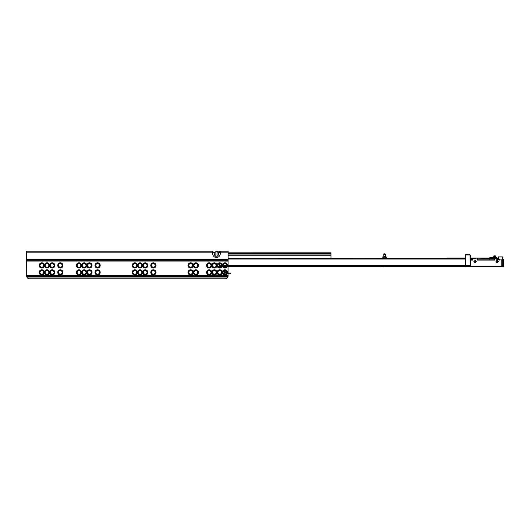 <?xml version="1.0" encoding="UTF-8"?>
<svg xmlns="http://www.w3.org/2000/svg" width="530" height="530" viewBox="0 0 530 530"><rect width="100%" height="100%" fill="white"/><g stroke="black" fill="none" stroke-linecap="round" stroke-linejoin="round"><path stroke-width="0.79" d="M41.764 267.239A1.802 1.802 0 0 0 43.566 265.437A1.802 1.802 0 0 0 41.764 263.635A1.802 1.802 0 0 0 39.962 265.437A1.802 1.802 0 0 0 41.764 267.239M43.705 265.437A1.941 1.941 0 0 1 41.764 267.378A1.941 1.941 0 0 1 39.823 265.437A1.941 1.941 0 0 1 41.764 263.496A1.941 1.941 0 0 1 43.705 265.437M39.147 265.437A2.617 2.617 0 0 1 41.764 262.82A2.617 2.617 0 0 1 44.381 265.437A2.617 2.617 0 0 1 46.991 262.82A2.617 2.617 0 0 1 49.608 265.437A2.617 2.617 0 0 1 52.225 262.82A2.617 2.617 0 0 1 54.842 265.437A2.617 2.617 0 0 1 52.225 268.054A2.617 2.617 0 0 1 49.608 265.437A2.617 2.617 0 0 1 46.991 268.054A2.617 2.617 0 0 1 44.381 265.437A2.617 2.617 0 0 1 41.764 268.054A2.617 2.617 0 0 1 39.147 265.437M41.764 274.215A1.802 1.802 0 0 0 43.566 272.413A1.802 1.802 0 0 0 41.764 270.611A1.802 1.802 0 0 0 39.962 272.413A1.802 1.802 0 0 0 41.764 274.215M43.705 272.413A1.941 1.941 0 0 1 41.764 274.354A1.941 1.941 0 0 1 39.823 272.413A1.941 1.941 0 0 1 41.764 270.472A1.941 1.941 0 0 1 43.705 272.413M39.147 272.413A2.617 2.617 0 0 1 41.764 269.796A2.617 2.617 0 0 1 44.381 272.413A2.617 2.617 0 0 1 46.991 269.796A2.617 2.617 0 0 1 49.608 272.413A2.617 2.617 0 0 1 52.225 269.796A2.617 2.617 0 0 1 54.842 272.413A2.617 2.617 0 0 1 52.225 275.03A2.617 2.617 0 0 1 49.608 272.413A2.617 2.617 0 0 1 46.991 275.03A2.617 2.617 0 0 1 44.381 272.413A2.617 2.617 0 0 1 41.764 275.03A2.617 2.617 0 0 1 39.147 272.413M46.991 267.239A1.802 1.802 0 0 0 48.793 265.437A1.802 1.802 0 0 0 46.991 263.635A1.802 1.802 0 0 0 45.189 265.437A1.802 1.802 0 0 0 46.991 267.239M48.939 265.437A1.941 1.941 0 0 1 46.991 267.378A1.941 1.941 0 0 1 45.05 265.437A1.941 1.941 0 0 1 46.991 263.496A1.941 1.941 0 0 1 48.939 265.437M46.991 274.215A1.802 1.802 0 0 0 48.793 272.413A1.802 1.802 0 0 0 46.991 270.611A1.802 1.802 0 0 0 45.189 272.413A1.802 1.802 0 0 0 46.991 274.215M48.939 272.413A1.941 1.941 0 0 1 46.991 274.354A1.941 1.941 0 0 1 45.05 272.413A1.941 1.941 0 0 1 46.991 270.472A1.941 1.941 0 0 1 48.939 272.413M52.225 267.239A1.802 1.802 0 0 0 54.027 265.437A1.802 1.802 0 0 0 52.225 263.635A1.802 1.802 0 0 0 50.423 265.437A1.802 1.802 0 0 0 52.225 267.239M54.166 265.437A1.941 1.941 0 0 1 52.225 267.378A1.941 1.941 0 0 1 50.284 265.437A1.941 1.941 0 0 1 52.225 263.496A1.941 1.941 0 0 1 54.166 265.437M52.225 274.215A1.802 1.802 0 0 0 54.027 272.413A1.802 1.802 0 0 0 52.225 270.611A1.802 1.802 0 0 0 50.423 272.413A1.802 1.802 0 0 0 52.225 274.215M54.166 272.413A1.941 1.941 0 0 1 52.225 274.354A1.941 1.941 0 0 1 50.284 272.413A1.941 1.941 0 0 1 52.225 270.472A1.941 1.941 0 0 1 54.166 272.413M60.367 267.239A1.802 1.802 0 0 0 62.169 265.437A1.802 1.802 0 0 0 60.367 263.635A1.802 1.802 0 0 0 58.565 265.437A1.802 1.802 0 0 0 60.367 267.239M62.308 265.437A1.941 1.941 0 0 1 60.367 267.378A1.941 1.941 0 0 1 58.426 265.437A1.941 1.941 0 0 1 60.367 263.496A1.941 1.941 0 0 1 62.308 265.437M57.75 265.437A2.617 2.617 0 0 1 60.367 262.82A2.617 2.617 0 0 1 62.984 265.437A2.617 2.617 0 0 1 60.367 268.054A2.617 2.617 0 0 1 57.75 265.437M60.367 274.215A1.802 1.802 0 0 0 62.169 272.413A1.802 1.802 0 0 0 60.367 270.611A1.802 1.802 0 0 0 58.565 272.413A1.802 1.802 0 0 0 60.367 274.215M62.308 272.413A1.941 1.941 0 0 1 60.367 274.354A1.941 1.941 0 0 1 58.426 272.413A1.941 1.941 0 0 1 60.367 270.472A1.941 1.941 0 0 1 62.308 272.413M57.75 272.413A2.617 2.617 0 0 1 60.367 269.796A2.617 2.617 0 0 1 62.984 272.413A2.617 2.617 0 0 1 60.367 275.03A2.617 2.617 0 0 1 57.75 272.413M78.97 267.239A1.802 1.802 0 0 0 80.772 265.437A1.802 1.802 0 0 0 78.97 263.635A1.802 1.802 0 0 0 77.168 265.437A1.802 1.802 0 0 0 78.97 267.239M80.911 265.437A1.941 1.941 0 0 1 78.97 267.378A1.941 1.941 0 0 1 77.029 265.437A1.941 1.941 0 0 1 78.97 263.496A1.941 1.941 0 0 1 80.911 265.437M76.353 265.437A2.617 2.617 0 0 1 78.97 262.82A2.617 2.617 0 0 1 81.587 265.437A2.617 2.617 0 0 1 84.204 262.82A2.617 2.617 0 0 1 86.821 265.437A2.617 2.617 0 0 1 89.438 262.82A2.617 2.617 0 0 1 92.054 265.437A2.617 2.617 0 0 1 89.438 268.054A2.617 2.617 0 0 1 86.821 265.437A2.617 2.617 0 0 1 84.204 268.054A2.617 2.617 0 0 1 81.587 265.437A2.617 2.617 0 0 1 78.97 268.054A2.617 2.617 0 0 1 76.353 265.437M78.97 274.215A1.802 1.802 0 0 0 80.772 272.413A1.802 1.802 0 0 0 78.97 270.611A1.802 1.802 0 0 0 77.168 272.413A1.802 1.802 0 0 0 78.97 274.215M80.911 272.413A1.941 1.941 0 0 1 78.97 274.354A1.941 1.941 0 0 1 77.029 272.413A1.941 1.941 0 0 1 78.97 270.472A1.941 1.941 0 0 1 80.911 272.413M76.353 272.413A2.617 2.617 0 0 1 78.97 269.796A2.617 2.617 0 0 1 81.587 272.413A2.617 2.617 0 0 1 84.204 269.796A2.617 2.617 0 0 1 86.821 272.413A2.617 2.617 0 0 1 89.438 269.796A2.617 2.617 0 0 1 92.054 272.413A2.617 2.617 0 0 1 89.438 275.03A2.617 2.617 0 0 1 86.821 272.413A2.617 2.617 0 0 1 84.204 275.03A2.617 2.617 0 0 1 81.587 272.413A2.617 2.617 0 0 1 78.97 275.03A2.617 2.617 0 0 1 76.353 272.413M84.204 267.239A1.802 1.802 0 0 0 86.006 265.437A1.802 1.802 0 0 0 84.204 263.635A1.802 1.802 0 0 0 82.402 265.437A1.802 1.802 0 0 0 84.204 267.239M86.145 265.437A1.941 1.941 0 0 1 84.204 267.378A1.941 1.941 0 0 1 82.263 265.437A1.941 1.941 0 0 1 84.204 263.496A1.941 1.941 0 0 1 86.145 265.437M84.204 274.215A1.802 1.802 0 0 0 86.006 272.413A1.802 1.802 0 0 0 84.204 270.611A1.802 1.802 0 0 0 82.402 272.413A1.802 1.802 0 0 0 84.204 274.215M86.145 272.413A1.941 1.941 0 0 1 84.204 274.354A1.941 1.941 0 0 1 82.263 272.413A1.941 1.941 0 0 1 84.204 270.472A1.941 1.941 0 0 1 86.145 272.413M89.438 267.239A1.802 1.802 0 0 0 91.239 265.437A1.802 1.802 0 0 0 89.438 263.635A1.802 1.802 0 0 0 87.635 265.437A1.802 1.802 0 0 0 89.438 267.239M91.379 265.437A1.941 1.941 0 0 1 89.438 267.378A1.941 1.941 0 0 1 87.496 265.437A1.941 1.941 0 0 1 89.438 263.496A1.941 1.941 0 0 1 91.379 265.437M89.438 274.215A1.802 1.802 0 0 0 91.239 272.413A1.802 1.802 0 0 0 89.438 270.611A1.802 1.802 0 0 0 87.635 272.413A1.802 1.802 0 0 0 89.438 274.215M91.379 272.413A1.941 1.941 0 0 1 89.438 274.354A1.941 1.941 0 0 1 87.496 272.413A1.941 1.941 0 0 1 89.438 270.472A1.941 1.941 0 0 1 91.379 272.413M97.573 267.239A1.802 1.802 0 0 0 99.375 265.437A1.802 1.802 0 0 0 97.573 263.635A1.802 1.802 0 0 0 95.771 265.437A1.802 1.802 0 0 0 97.573 267.239M99.514 265.437A1.941 1.941 0 0 1 97.573 267.378A1.941 1.941 0 0 1 95.632 265.437A1.941 1.941 0 0 1 97.573 263.496A1.941 1.941 0 0 1 99.514 265.437M94.956 265.437A2.617 2.617 0 0 1 97.573 262.82A2.617 2.617 0 0 1 100.19 265.437A2.617 2.617 0 0 1 97.573 268.054A2.617 2.617 0 0 1 94.956 265.437M97.573 274.215A1.802 1.802 0 0 0 99.375 272.413A1.802 1.802 0 0 0 97.573 270.611A1.802 1.802 0 0 0 95.771 272.413A1.802 1.802 0 0 0 97.573 274.215M99.514 272.413A1.941 1.941 0 0 1 97.573 274.354A1.941 1.941 0 0 1 95.632 272.413A1.941 1.941 0 0 1 97.573 270.472A1.941 1.941 0 0 1 99.514 272.413M94.956 272.413A2.617 2.617 0 0 1 97.573 269.796A2.617 2.617 0 0 1 100.19 272.413A2.617 2.617 0 0 1 97.573 275.03A2.617 2.617 0 0 1 94.956 272.413M134.786 267.239A1.802 1.802 0 0 0 136.588 265.437A1.802 1.802 0 0 0 134.786 263.635A1.802 1.802 0 0 0 132.984 265.437A1.802 1.802 0 0 0 134.786 267.239M136.727 265.437A1.941 1.941 0 0 1 134.786 267.378A1.941 1.941 0 0 1 132.845 265.437A1.941 1.941 0 0 1 134.786 263.496A1.941 1.941 0 0 1 136.727 265.437M132.169 265.437A2.617 2.617 0 0 1 134.786 262.82A2.617 2.617 0 0 1 137.403 265.437A2.617 2.617 0 0 1 140.013 262.82A2.617 2.617 0 0 1 142.63 265.437A2.617 2.617 0 0 1 145.246 262.82A2.617 2.617 0 0 1 147.863 265.437A2.617 2.617 0 0 1 145.246 268.054A2.617 2.617 0 0 1 142.63 265.437A2.617 2.617 0 0 1 140.013 268.054A2.617 2.617 0 0 1 137.403 265.437A2.617 2.617 0 0 1 134.786 268.054A2.617 2.617 0 0 1 132.169 265.437M134.786 274.215A1.802 1.802 0 0 0 136.588 272.413A1.802 1.802 0 0 0 134.786 270.611A1.802 1.802 0 0 0 132.984 272.413A1.802 1.802 0 0 0 134.786 274.215M136.727 272.413A1.941 1.941 0 0 1 134.786 274.354A1.941 1.941 0 0 1 132.845 272.413A1.941 1.941 0 0 1 134.786 270.472A1.941 1.941 0 0 1 136.727 272.413M132.169 272.413A2.617 2.617 0 0 1 134.786 269.796A2.617 2.617 0 0 1 137.403 272.413A2.617 2.617 0 0 1 140.013 269.796A2.617 2.617 0 0 1 142.63 272.413A2.617 2.617 0 0 1 145.246 269.796A2.617 2.617 0 0 1 147.863 272.413A2.617 2.617 0 0 1 145.246 275.03A2.617 2.617 0 0 1 142.63 272.413A2.617 2.617 0 0 1 140.013 275.03A2.617 2.617 0 0 1 137.403 272.413A2.617 2.617 0 0 1 134.786 275.03A2.617 2.617 0 0 1 132.169 272.413M140.013 267.239A1.802 1.802 0 0 0 141.821 265.437A1.802 1.802 0 0 0 140.013 263.635A1.802 1.802 0 0 0 138.211 265.437A1.802 1.802 0 0 0 140.013 267.239M141.96 265.437A1.941 1.941 0 0 1 140.013 267.378A1.941 1.941 0 0 1 138.072 265.437A1.941 1.941 0 0 1 140.013 263.496A1.941 1.941 0 0 1 141.96 265.437M140.013 274.215A1.802 1.802 0 0 0 141.821 272.413A1.802 1.802 0 0 0 140.013 270.611A1.802 1.802 0 0 0 138.211 272.413A1.802 1.802 0 0 0 140.013 274.215M141.96 272.413A1.941 1.941 0 0 1 140.013 274.354A1.941 1.941 0 0 1 138.072 272.413A1.941 1.941 0 0 1 140.013 270.472A1.941 1.941 0 0 1 141.96 272.413M145.246 267.239A1.802 1.802 0 0 0 147.048 265.437A1.802 1.802 0 0 0 145.246 263.635A1.802 1.802 0 0 0 143.445 265.437A1.802 1.802 0 0 0 145.246 267.239M147.188 265.437A1.941 1.941 0 0 1 145.246 267.378A1.941 1.941 0 0 1 143.305 265.437A1.941 1.941 0 0 1 145.246 263.496A1.941 1.941 0 0 1 147.188 265.437M145.246 274.215A1.802 1.802 0 0 0 147.048 272.413A1.802 1.802 0 0 0 145.246 270.611A1.802 1.802 0 0 0 143.445 272.413A1.802 1.802 0 0 0 145.246 274.215M147.188 272.413A1.941 1.941 0 0 1 145.246 274.354A1.941 1.941 0 0 1 143.305 272.413A1.941 1.941 0 0 1 145.246 270.472A1.941 1.941 0 0 1 147.188 272.413M153.389 267.239A1.802 1.802 0 0 0 155.191 265.437A1.802 1.802 0 0 0 153.389 263.635A1.802 1.802 0 0 0 151.587 265.437A1.802 1.802 0 0 0 153.389 267.239M155.33 265.437A1.941 1.941 0 0 1 153.389 267.378A1.941 1.941 0 0 1 151.447 265.437A1.941 1.941 0 0 1 153.389 263.496A1.941 1.941 0 0 1 155.33 265.437M150.772 265.437A2.617 2.617 0 0 1 153.389 262.82A2.617 2.617 0 0 1 156.005 265.437A2.617 2.617 0 0 1 153.389 268.054A2.617 2.617 0 0 1 150.772 265.437M153.389 274.215A1.802 1.802 0 0 0 155.191 272.413A1.802 1.802 0 0 0 153.389 270.611A1.802 1.802 0 0 0 151.587 272.413A1.802 1.802 0 0 0 153.389 274.215M155.33 272.413A1.941 1.941 0 0 1 153.389 274.354A1.941 1.941 0 0 1 151.447 272.413A1.941 1.941 0 0 1 153.389 270.472A1.941 1.941 0 0 1 155.33 272.413M150.772 272.413A2.617 2.617 0 0 1 153.389 269.796A2.617 2.617 0 0 1 156.005 272.413A2.617 2.617 0 0 1 153.389 275.03A2.617 2.617 0 0 1 150.772 272.413M190.595 267.239A1.802 1.802 0 0 0 192.397 265.437A1.802 1.802 0 0 0 190.595 263.635A1.802 1.802 0 0 0 188.793 265.437A1.802 1.802 0 0 0 190.595 267.239M192.536 265.437A1.941 1.941 0 0 1 190.595 267.378A1.941 1.941 0 0 1 188.653 265.437A1.941 1.941 0 0 1 190.595 263.496A1.941 1.941 0 0 1 192.536 265.437M187.978 265.437A2.617 2.617 0 0 1 190.595 262.82A2.617 2.617 0 0 1 193.211 265.437A2.617 2.617 0 0 1 195.828 262.82A2.617 2.617 0 0 1 198.445 265.437A2.617 2.617 0 0 1 195.828 268.054A2.617 2.617 0 0 1 193.211 265.437A2.617 2.617 0 0 1 190.595 268.054A2.617 2.617 0 0 1 187.978 265.437M190.595 274.215A1.802 1.802 0 0 0 192.397 272.413A1.802 1.802 0 0 0 190.595 270.611A1.802 1.802 0 0 0 188.793 272.413A1.802 1.802 0 0 0 190.595 274.215M192.536 272.413A1.941 1.941 0 0 1 190.595 274.354A1.941 1.941 0 0 1 188.653 272.413A1.941 1.941 0 0 1 190.595 270.472A1.941 1.941 0 0 1 192.536 272.413M187.978 272.413A2.617 2.617 0 0 1 190.595 269.796A2.617 2.617 0 0 1 193.211 272.413A2.617 2.617 0 0 1 195.828 269.796A2.617 2.617 0 0 1 198.445 272.413A2.617 2.617 0 0 1 195.828 275.03A2.617 2.617 0 0 1 193.211 272.413A2.617 2.617 0 0 1 190.595 275.03A2.617 2.617 0 0 1 187.978 272.413M195.828 267.239A1.802 1.802 0 0 0 197.63 265.437A1.802 1.802 0 0 0 195.828 263.635A1.802 1.802 0 0 0 194.026 265.437A1.802 1.802 0 0 0 195.828 267.239M197.769 265.437A1.941 1.941 0 0 1 195.828 267.378A1.941 1.941 0 0 1 193.887 265.437A1.941 1.941 0 0 1 195.828 263.496A1.941 1.941 0 0 1 197.769 265.437M195.828 274.215A1.802 1.802 0 0 0 197.63 272.413A1.802 1.802 0 0 0 195.828 270.611A1.802 1.802 0 0 0 194.026 272.413A1.802 1.802 0 0 0 195.828 274.215M197.769 272.413A1.941 1.941 0 0 1 195.828 274.354A1.941 1.941 0 0 1 193.887 272.413A1.941 1.941 0 0 1 195.828 270.472A1.941 1.941 0 0 1 197.769 272.413M209.204 267.239A1.802 1.802 0 0 0 211.006 265.437A1.802 1.802 0 0 0 209.204 263.635A1.802 1.802 0 0 0 207.402 265.437A1.802 1.802 0 0 0 209.204 267.239M211.145 265.437A1.941 1.941 0 0 1 209.204 267.378A1.941 1.941 0 0 1 207.256 265.437A1.941 1.941 0 0 1 209.204 263.496A1.941 1.941 0 0 1 211.145 265.437M206.587 265.437A2.617 2.617 0 0 1 209.204 262.82A2.617 2.617 0 0 1 211.815 265.437A2.617 2.617 0 0 1 214.431 262.82A2.617 2.617 0 0 1 217.048 265.437A2.617 2.617 0 0 1 219.665 262.82A2.617 2.617 0 0 1 222.282 265.437A2.617 2.617 0 0 1 224.899 262.82A2.617 2.617 0 0 1 227.516 265.437A2.617 2.617 0 0 1 224.899 268.054A2.617 2.617 0 0 1 222.282 265.437A2.617 2.617 0 0 1 219.665 268.054A2.617 2.617 0 0 1 217.048 265.437A2.617 2.617 0 0 1 214.431 268.054A2.617 2.617 0 0 1 211.815 265.437A2.617 2.617 0 0 1 209.204 268.054A2.617 2.617 0 0 1 206.587 265.437M209.204 274.215A1.802 1.802 0 0 0 211.006 272.413A1.802 1.802 0 0 0 209.204 270.611A1.802 1.802 0 0 0 207.402 272.413A1.802 1.802 0 0 0 209.204 274.215M211.145 272.413A1.941 1.941 0 0 1 209.204 274.354A1.941 1.941 0 0 1 207.256 272.413A1.941 1.941 0 0 1 209.204 270.472A1.941 1.941 0 0 1 211.145 272.413M206.587 272.413A2.617 2.617 0 0 1 209.204 269.796A2.617 2.617 0 0 1 211.815 272.413A2.617 2.617 0 0 1 214.431 269.796A2.617 2.617 0 0 1 217.048 272.413A2.617 2.617 0 0 1 219.665 269.796A2.617 2.617 0 0 1 222.282 272.413A2.617 2.617 0 0 1 224.899 269.796A2.617 2.617 0 0 1 227.516 272.413A2.617 2.617 0 0 1 224.899 275.03A2.617 2.617 0 0 1 222.282 272.413A2.617 2.617 0 0 1 219.665 275.03A2.617 2.617 0 0 1 217.048 272.413A2.617 2.617 0 0 1 214.431 275.03A2.617 2.617 0 0 1 211.815 272.413A2.617 2.617 0 0 1 209.204 275.03A2.617 2.617 0 0 1 206.587 272.413M214.431 267.239A1.802 1.802 0 0 0 216.233 265.437A1.802 1.802 0 0 0 214.431 263.635A1.802 1.802 0 0 0 212.629 265.437A1.802 1.802 0 0 0 214.431 267.239M216.373 265.437A1.941 1.941 0 0 1 214.431 267.378A1.941 1.941 0 0 1 212.49 265.437A1.941 1.941 0 0 1 214.431 263.496A1.941 1.941 0 0 1 216.373 265.437M214.431 274.215A1.802 1.802 0 0 0 216.233 272.413A1.802 1.802 0 0 0 214.431 270.611A1.802 1.802 0 0 0 212.629 272.413A1.802 1.802 0 0 0 214.431 274.215M216.373 272.413A1.941 1.941 0 0 1 214.431 274.354A1.941 1.941 0 0 1 212.49 272.413A1.941 1.941 0 0 1 214.431 270.472A1.941 1.941 0 0 1 216.373 272.413M219.665 267.239A1.802 1.802 0 0 0 221.467 265.437A1.802 1.802 0 0 0 219.665 263.635A1.802 1.802 0 0 0 217.863 265.437A1.802 1.802 0 0 0 219.665 267.239M221.606 265.437A1.941 1.941 0 0 1 219.665 267.378A1.941 1.941 0 0 1 217.724 265.437A1.941 1.941 0 0 1 219.665 263.496A1.941 1.941 0 0 1 221.606 265.437M219.665 274.215A1.802 1.802 0 0 0 221.467 272.413A1.802 1.802 0 0 0 219.665 270.611A1.802 1.802 0 0 0 217.863 272.413A1.802 1.802 0 0 0 219.665 274.215M221.606 272.413A1.941 1.941 0 0 1 219.665 274.354A1.941 1.941 0 0 1 217.724 272.413A1.941 1.941 0 0 1 219.665 270.472A1.941 1.941 0 0 1 221.606 272.413M222.958 265.437A1.941 1.941 0 0 1 224.899 263.496A1.941 1.941 0 0 1 226.84 265.437A1.941 1.941 0 0 1 224.899 267.378A1.941 1.941 0 0 1 222.958 265.437M224.899 267.239A1.802 1.802 0 0 0 226.701 265.437A1.802 1.802 0 0 0 224.899 263.635A1.802 1.802 0 0 0 223.097 265.437A1.802 1.802 0 0 0 224.899 267.239M222.958 272.413A1.941 1.941 0 0 1 224.899 270.472A1.941 1.941 0 0 1 226.84 272.413A1.941 1.941 0 0 1 224.899 274.354A1.941 1.941 0 0 1 222.958 272.413M224.899 274.215A1.802 1.802 0 0 0 226.701 272.413A1.802 1.802 0 0 0 224.899 270.611A1.802 1.802 0 0 0 223.097 272.413A1.802 1.802 0 0 0 224.899 274.215M228.026 276.547L227.867 277.031A2.908 2.908 0 0 1 225.19 278.806L29.554 278.806A2.908 2.908 0 0 1 26.871 277.031L26.719 276.547L228.026 276.547L228.099 251.194L217.631 251.194M26.719 276.547L26.646 251.194L212.404 251.194L212.404 252.817L214.147 252.83L215.889 251.704L217.048 251.704L218.791 252.83C218.612 254.89 218.035 256.017 217.048 256.202L215.889 256.202C214.902 256.017 214.325 254.89 214.147 252.83L212.404 251.194M26.646 252.817L212.404 252.817C212.722 255.632 213.881 257.169 215.889 257.441L217.048 257.441C219.056 257.169 220.215 255.632 220.533 252.817L220.533 251.194L218.791 252.83L331.005 252.817L331.005 254.069L228.099 254.069M133.898 263.867L135.667 263.867M139.132 263.867L140.9 263.867M144.365 263.867L146.134 263.867M152.501 263.867L154.276 263.867M189.714 263.867L191.482 263.867M194.941 263.867L196.716 263.867M208.316 263.867L210.085 263.867M213.55 263.867L215.319 263.867M218.784 263.867L219.374 263.867M304.551 254.069L308.036 254.069M331.005 258.282L331.005 254.069M469.951 254.678L465.592 254.678L465.592 265.437L465.592 259.037L228.099 259.037M470.534 265.901L465.592 266.888L469.666 266.888L470.242 266.305A0.583 0.583 180 0 1 469.666 266.888L470.242 265.987M470.083 266.709L470.242 266.305M470.534 265.205L470.242 254.97M465.592 266.736L467.659 266.736L470.242 265.795L469.951 254.97L465.592 254.97M380.421 266.888L383.329 266.888M230.159 272.996L230.537 272.996L230.537 273.864L230.159 273.864L230.159 272.996L228.099 272.996M230.159 273.864L228.841 273.864L228.841 272.996M225.19 270.631L225.19 272.705L226.602 272.996M228.841 273.864L228.099 273.864M225.965 273.864L225.482 273.864A1.166 1.166 0 0 1 224.316 272.705L224.316 270.704M219.374 267.213L219.374 263.655M224.859 267.239A1.166 1.166 0 0 0 224.024 266.888L223.832 266.888M225.19 272.705L224.316 272.705M383.236 257.004L382.335 257.004M465.592 258.282L385.886 258.282L385.886 257.183L386.814 257.183L386.814 258.282L386.383 258.461M383.746 256.712L383.415 257.183L385.562 257.183L383.813 256.984L383.746 254.248L385.231 254.248L385.072 253.81L383.906 253.81L383.746 254.248M385.231 254.248L385.522 257.004L385.177 257.004M383.8 257.004L383.455 257.004M382.594 258.461L385.423 258.461M385.231 256.712L383.939 256.712M228.099 258.282L386.642 258.461M383.561 258.461L382.746 258.461M386.383 257.004L385.456 257.004M385.038 256.712L385.184 257.143M465.592 266.888L465.592 265.437L228.099 265.437M224.024 266.888L225.965 266.888L224.024 266.888M503.5 260.495L503.5 266.192A0.696 0.696 0 0 1 502.804 266.888L471.7 266.888L471.7 266.192L502.804 266.192L502.804 260.495L503.5 260.495L503.5 259.329L502.804 259.329L502.685 260.667M472.72 259.799L471.117 259.799A0.583 0.583 0 0 0 470.534 260.376L470.534 266.888L470.534 266.192L470.534 266.888L471.7 266.888M502.685 263.622L502.804 263.191M502.685 264.159L502.798 266.007L502.122 266.192L502.685 265.61L502.685 260.084L499.459 259.799M495.504 257.282L495.331 258.62L495.331 257.812L493.933 257.812L494.457 257.931L494.603 259.799M494.152 257.944L491.939 257.408L489.409 257.858L489.084 259.799M494.603 258.521L489.084 258.521M495.981 261.489A1.166 1.139 180 0 0 498.293 261.489M475.046 262.8L476.205 261.615L475.046 260.429L473.88 261.615L475.046 262.8M473.886 261.489A1.166 1.139 180 0 0 476.198 261.489M497.133 262.8L498.299 261.615L497.133 260.429L495.974 261.615L497.133 262.8M475.973 260.899L474.111 260.899M470.534 266.192L501.817 266.192L501.817 260.084L502.685 260.084M493.384 257.295L492.801 257.295L493.384 257.295L493.384 257.832M470.534 260.376L471.117 259.799M494.808 259.799L477.371 259.799M496.696 258.925L496.696 257.295L495.537 257.587L495.537 258.925M498.2 261.833L496.696 261.833L496.696 261.131L498.2 261.131M471.117 260.084L472.72 260.084L472.72 259.508A0.583 0.583 0 0 1 473.297 258.925L476.788 258.925A0.583 0.583 0 0 1 477.371 259.508L477.371 260.084L494.808 260.084L494.808 259.508A0.583 0.583 0 0 1 495.391 258.925L498.882 258.925A0.583 0.583 0 0 1 499.459 259.508L499.459 260.084L501.817 259.799M496.696 260.515L497.842 260.667M492.801 257.295L492.801 257.712M496.69 259.329C496.762 257.534 496.842 257.534 496.921 259.329M496.63 258.236L497.802 257.938L498.114 258.819M496.756 259.329C496.835 257.534 496.908 257.534 496.988 259.329C496.908 257.534 496.835 257.534 496.756 259.329M497.153 259.329C497.233 257.534 497.306 257.534 497.385 259.329C497.306 257.534 497.233 257.534 497.153 259.329M497.219 259.329C497.299 257.534 497.372 257.534 497.451 259.329C497.372 257.534 497.299 257.534 497.219 259.329M497.617 259.329C497.697 257.534 497.769 257.534 497.849 259.329C497.769 257.534 497.697 257.534 497.617 259.329M497.683 259.329C497.763 257.534 497.842 257.534 497.915 259.329C497.842 257.534 497.763 257.534 497.683 259.329M498.081 259.329C498.16 257.534 498.24 257.534 498.313 259.329C498.24 257.534 498.16 257.534 498.081 259.329M497.942 258.925L498.326 258.342M498.147 259.329C498.226 257.534 498.306 257.534 498.385 259.329M496.948 258.925L497.041 258.229M497.014 258.925L497.094 258.236M497.418 258.925L497.504 258.229M497.478 258.925L497.557 258.236M497.882 258.925L497.968 258.229M497.067 258.329L497.127 258.925M497.537 258.329L497.591 258.925M502.685 260.064L502.566 256.891L498.438 256.891L498.326 258.925M470.242 259.62L470.633 259.561L470.242 259.561M470.633 259.561L471.157 259.799M478.047 257.997L470.242 257.997M489.216 257.997L471.283 257.997L471.283 259.799M465.592 257.997L446.956 257.997L446.366 258.693M465.393 258.693L464.287 257.997L464.817 258.693M477.325 259.283L477.344 257.997M460.49 257.997L463.982 257.997M493.761 256.46L495.331 256.533L495.331 255.844L493.933 255.844L493.761 257.262L493.761 256.414M495.504 256.507L493.761 256.507L493.761 257.077M495.504 256.017L493.761 256.295M495.504 258.454L495.504 256.295M493.761 257.302L493.88 257.819M495.398 256.136L495.504 256.646M495.331 258.07L494.483 258.07M493.761 256.679L493.761 256.136L493.761 256.679M475.655 260.601A0.464 0.464 0 0 1 475.536 260.661A2.729 2.729 0 0 0 475.397 260.707A0.464 0.464 0 0 1 474.834 260.508L475.337 260.541A2.908 2.908 0 0 1 475.456 260.502M26.646 261.078L228.099 261.078M26.646 275.613L228.099 275.613M26.646 259.654L228.099 259.654M26.646 260.137L228.099 260.137M26.646 260.959L228.099 260.959M26.646 275.732L228.099 275.732M26.871 277.031L227.867 277.031M217.048 251.194L217.048 257.441M215.889 257.441L215.889 251.194M26.646 258.05L26.646 252.532M228.099 253.685L331.005 253.685M228.099 255.235L331.005 255.235M469.951 265.901L469.951 265.391L465.592 265.391M469.858 265.934L228.099 265.934M383.415 257.183L383.097 258.282L382.335 258.461M219.374 265.437L221.467 265.437M223.097 265.437L226.701 265.437M219.374 265.934L221.401 265.934M223.163 265.934L226.635 265.934M219.374 266.683L220.964 266.683M223.6 266.683L226.197 266.683M228.099 266.683L465.592 266.683M470.242 262.701L470.368 263.98M473.972 261.157L476.119 261.157M476.198 261.449L473.893 261.449M474.118 262.065L475.966 262.065M470.825 266.192L470.825 260.376M495.828 258.925L495.828 257.295M498.438 258.925L498.438 257.004L502.566 257.004L502.566 259.852M471.978 259.799L471.978 258.693L470.242 258.693M472.17 259.799L472.17 258.693L475.536 258.693L475.695 257.997M464.412 258.282A0.696 0.689 -90 0 0 463.849 257.997L463.902 258.282M471.283 257.997A0.696 0.696 -90 0 1 471.978 258.693L472.17 258.693A0.696 0.696 -90 0 0 471.475 257.997M475.536 258.925L489.084 258.693M448.638 258.282L448.592 257.997A0.696 0.464 90 0 0 448.214 258.282M495.504 257.11L493.933 256.904L493.761 257.282M495.212 258.951L494.603 258.951M494.967 259.104L494.603 259.104M495.504 258.031L494.464 257.944M495.331 258.925L494.603 258.62M495.504 258.474L494.603 258.64M495.331 257.408L493.933 257.447L495.331 257.408M495.504 257.905L495.504 257.315M495.331 256.977L493.933 256.977M382.163 257.183L382.163 258.282M446.167 258.693L446.956 257.997M495.331 258.057L494.483 258.057"/></g></svg>
